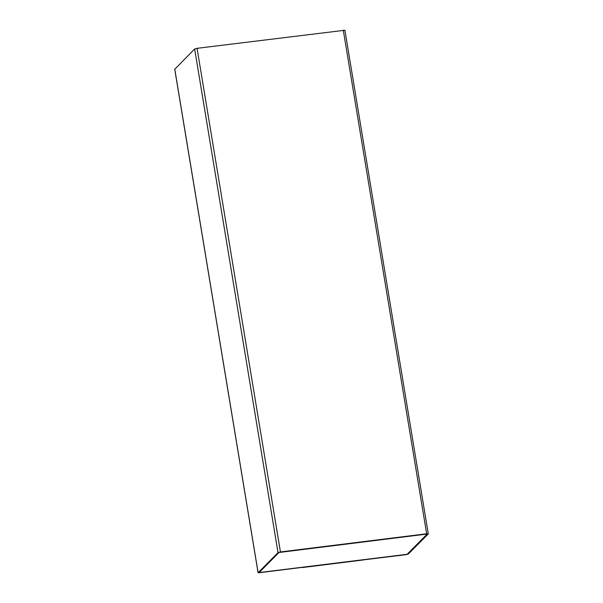 <?xml version="1.0" encoding="UTF-8"?>
<svg xmlns="http://www.w3.org/2000/svg" width="603" height="603" viewBox="0 0 603 603"><rect width="100%" height="100%" fill="white"/><g stroke="black" fill="none" stroke-linecap="round" stroke-linejoin="round"><path stroke-width="0.9" d="M405.94 554.677L258.092 572.767L278.021 552.619L280.44 551.949L426.66 533.776L428.243 533.949L408.352 554.014L405.94 554.677M174.78 69.217L194.648 48.986L197.06 48.323L344.908 30.233L428.288 533.859M362.802 560.036L302.307 567.559M279.023 552.491L427.263 534.024L407.357 554.134L406.143 554.466L259.923 572.639L259.132 572.556L279.023 552.491M427.248 534.002L407.342 554.082L406.136 554.421L259.117 572.571M258.129 572.684L174.757 69.051M278.021 552.619L194.648 48.986M280.44 551.949L197.06 48.323M426.66 533.776L343.28 30.15M174.712 69.141L258.092 572.767"/></g></svg>
